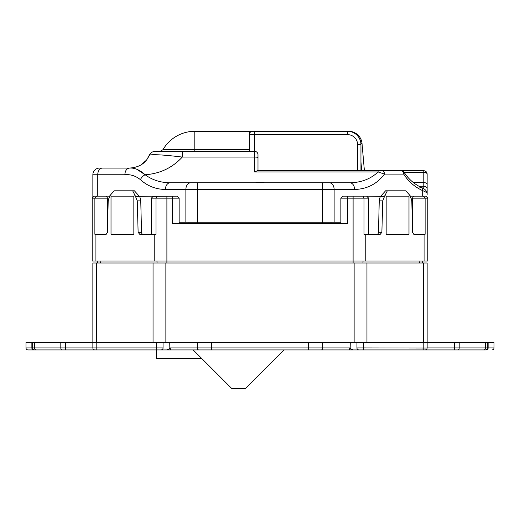 <?xml version="1.0" encoding="UTF-8"?>
<svg xmlns="http://www.w3.org/2000/svg" width="520" height="520" viewBox="0 0 520 520"><rect width="100%" height="100%" fill="white"/><g stroke="black" fill="none" stroke-linecap="round" stroke-linejoin="round"><path stroke-width="0.78" d="M153.16 196.358L177.138 196.15L179.147 198.159L151.359 198.159L151.359 234.26M366.841 196.358L368.641 198.159L340.853 198.159L340.853 223.561M378.372 232.999L378.541 229.587M410.429 196.15L425.809 196.15L427.81 198.159L425.126 198.159L425.126 234.26L413.757 234.26L412.51 232.323L411.814 200.869L410.079 195.598L408.987 196.15L386.159 196.15L384.859 195.598L382.733 200.869L381.875 232.323L380.289 234.26L363.994 234.26L363.994 198.159L363.058 196.15L366.632 196.15M382.733 200.869L379.249 200.869L378.469 232.323L381.875 232.323M379.249 200.869A6.688 4.726 -90 0 1 380.634 196.372L366.841 196.15M377.052 234.26A2.009 1.417 90 0 0 378.469 232.323M340.853 198.159L342.862 196.15L363.058 196.15M156.942 196.15L156.006 198.159L156.006 234.26L139.711 234.26L138.125 232.323L141.531 232.323A2.009 1.417 -90 0 0 142.948 234.26M153.16 196.15L139.367 196.372A6.688 4.726 90 0 1 140.751 200.869L141.531 232.323M140.751 200.869L137.267 200.869L135.142 195.598L133.841 196.15L111.013 196.15L109.922 195.598L108.186 200.869L107.491 232.323L106.242 234.26L94.874 234.26L94.874 198.159L92.19 198.159L92.19 261.001L154.219 261.001L154.219 234.26M133.841 196.15L133.841 234.26L111.013 234.26L111.013 196.15M427.81 198.159L427.81 261.001L154.219 261.001M137.267 200.869L138.125 232.323M408.987 196.15L408.987 234.26L386.159 234.26L386.159 196.15M172.458 196.15L172.458 223.561L347.542 223.561L347.542 196.15M92.19 198.159L94.192 196.15L109.57 196.15M97.448 263.01L97.201 261.001M422.552 263.01L422.799 261.001M423.351 196.15L425.126 198.159L411.385 198.159M108.615 198.159L94.874 198.159L96.648 196.15M109.922 195.598L114.224 190.801L134.413 190.801L139.21 196.15M132.659 190.801L135.142 195.598M380.79 196.15L385.587 190.801L405.776 190.801L410.079 195.598M384.859 195.598L387.341 190.801M133.523 167.713L129.63 168.071C139.431 167.362 145.958 163.118 149.195 155.337A6.688 6.688 0 0 1 155.305 151.359L254.65 151.359A3.341 3.341 0 0 1 257.992 154.7L257.992 168.071M254.65 171.951L254.65 157.073L182.286 157.073C172.386 167.791 160.004 173.686 145.132 174.753C152.237 179.998 160.57 182.669 170.138 182.78L349.863 182.78C361.231 182.578 370.65 178.964 378.118 171.951L254.65 171.951L257.303 170.749L423.8 170.749A3.341 3.341 0 0 1 427.141 174.089L427.141 184.34L427.141 174.089A3.341 1.722 180 0 0 423.8 172.367L404.196 172.367M357.611 170.749L357.611 144.671A10.03 10.03 0 0 0 347.581 134.641L254.65 134.641L254.65 131.3L252.649 131.3L348.699 131.3A13.37 13.37 0 0 1 362.024 143.507L364.403 170.749M361.719 170.749L360.951 161.987M257.992 154.7L257.992 170.749L257.992 154.7M250.386 131.3L249.301 131.3L249.301 151.359M264.121 182.78L268.275 182.78M251.726 182.78L255.879 182.78M427.141 184.34L427.141 194.48L427.141 184.34A3.341 1.722 180 0 0 423.8 182.618L423.8 170.749A3.341 3.341 0 0 1 427.141 174.089A3.341 3.341 0 0 0 423.8 170.749M422.247 196.15L422.247 190.45C425.432 191.711 427.063 192.751 427.141 193.577L427.141 194.48M340.853 222.228L322.309 222.228L322.309 189.469L197.691 189.469L197.691 222.228L179.147 222.228M197.691 223.561L197.691 222.228L322.309 222.228L322.309 223.561M194.811 151.359L194.811 131.3A36.77 36.77 0 0 0 162.968 149.689L249.301 149.689M264.121 182.566L255.879 182.566M182.286 151.359L182.286 157.073C162.838 154.707 151.808 154.128 149.195 155.337L147.648 158.216M145.691 160.803L141.791 164.274M92.859 197.489L92.859 174.759A6.688 6.688 0 0 1 99.541 168.071L129.565 168.071C134.615 167.7 139.802 169.923 145.132 174.753A6.688 3.952 -47.2 0 0 140.406 179.654C135.603 175.825 130.416 174.194 124.833 174.759C125.119 170.69 126.698 168.461 129.565 168.071M170.138 182.78L197.691 182.78L197.691 189.469L165.412 189.469A6.688 4.726 -90 0 1 170.138 182.78M329.401 182.78A6.688 4.726 -90 0 1 334.126 189.469L322.309 189.469L322.309 182.78L349.863 182.78A6.688 4.726 -90 0 1 354.588 189.469L334.126 189.469L334.126 222.228M194.811 131.3L252.649 131.3A3.341 3.341 0 0 0 249.301 134.641L254.65 134.641L254.65 157.073A3.341 0.488 0 0 1 257.992 157.553M150.033 154.888L155.214 154.583M164.58 155.279L167.349 155.565M145.119 174.739L136.792 169.28M347.581 134.641L347.581 131.3A13.37 13.37 0 0 1 360.951 144.671L360.951 170.749M382.135 170.749A3.341 2.366 90 0 1 384.501 174.089L378.118 171.951L378.118 170.749M427.141 193.577C426.972 191.035 425.022 188.981 421.291 187.415C414.147 184.067 408.441 179.036 404.163 172.315L404.163 172.315A3.341 1.567 -32.1 0 1 403.696 174.089C408.298 181.331 414.486 186.784 422.247 190.45A3.341 2.249 -65.1 0 0 421.291 187.415L421.291 187.415A3.341 2.249 -65.1 0 0 419.881 187.415M424.781 349.921L95.219 349.921M92.859 348.056L92.859 342.57L96.2 342.57L96.2 347.919L156.37 347.919L156.37 349.921L165.867 349.921L156.37 349.921L156.37 358.612L201.832 358.612M352.196 349.921L316.186 349.921M169.741 347.919L308.522 347.919L308.522 342.57L211.478 342.57L211.478 349.921L171.08 349.921L169.741 348.589L171.08 349.921L170.164 348.394L169.839 348.543L169.741 342.57L163.059 342.57L163.053 348.056M41.119 349.921L28.009 349.921A2.009 2.009 0 0 1 26 347.919L26 342.57L31.876 342.57L31.876 347.919L32.688 347.919A2.009 2.009 0 0 0 34.691 349.921L39.37 349.921M423.8 342.57L427.141 342.57L427.141 347.919L454.46 347.919L454.46 342.57L459.186 342.57L459.186 347.919L485.355 347.919L485.355 342.57L487.312 342.57L487.312 347.919A2.009 2.009 0 0 1 485.31 349.921L423.8 349.921L423.8 342.57L363.63 342.57L363.63 347.919L427.141 348.056M356.947 348.056L356.941 342.57L350.259 342.57L350.162 348.543L353.125 349.921M363.63 349.921L363.63 347.919L356.941 347.919A2.009 2.009 0 0 0 358.95 349.921L358.813 349.921M60.814 342.57L65.54 342.57L65.54 347.919L96.2 347.919L96.2 349.921L36.062 349.921A2.009 1.417 -90 0 1 34.645 347.919L60.814 347.919L60.814 342.57L34.645 342.57L34.645 347.919L32.688 347.919L32.688 342.57L34.645 342.57M166.875 349.921L169.839 348.543M161.187 349.921L161.05 349.921A2.009 2.009 0 0 0 163.059 347.919L156.37 347.919L156.37 342.57L96.2 342.57M470.321 349.921L478.959 349.921M28.009 349.921L33.293 349.921A2.009 1.417 -90 0 1 31.876 347.919L26 347.919A2.009 2.009 0 0 0 28.009 349.921A2.009 2.009 0 0 1 26 347.919M193.141 349.921L231.92 388.7L245.291 388.7L284.07 349.921M65.54 342.57L92.859 342.57L92.859 263.01L427.141 263.01L427.141 342.57L427.141 263.01M156.37 342.57L163.059 342.57M169.741 342.57L211.478 342.57M308.522 342.57L350.259 342.57M356.941 342.57L363.63 342.57M454.46 342.57L427.141 342.57M485.355 342.57L459.186 342.57M487.312 342.57L494 342.57L494 347.919A2.009 2.009 0 0 1 491.991 349.921A2.009 2.009 0 0 0 494 347.919L488.124 347.919L488.124 342.57M31.876 342.57L32.688 342.57M349.901 349.499L348.92 349.921L350.259 348.589A1.339 1.339 0 0 1 348.92 349.921L349.837 348.394L350.162 348.543M425.276 349.921L425.139 349.921A2.009 2.009 0 0 0 427.141 347.919M92.859 347.919A2.009 2.009 0 0 0 94.861 349.921L94.724 349.921M169.741 348.589A1.339 1.339 0 0 0 171.08 349.921M95.921 234.26L95.921 261.001M365.781 234.26L365.781 261.001M424.079 261.001L424.079 234.26M353.106 263.01L353.106 196.15M166.894 196.15L166.894 263.01M100.341 263.01L100.139 261.001M157.066 263.01L156.936 261.001M362.934 263.01L363.064 261.001M419.66 263.01L419.861 261.001M412.445 229.502L412.445 198.159L413.595 196.15M106.405 196.15L107.556 198.159L107.556 229.502M135.746 196.372L139.367 196.372M380.634 196.372L384.254 196.372M423.8 188.792L423.8 186.27L419.016 186.27M404.163 172.315A3.341 3.341 0 0 0 401.329 170.749A3.341 2.366 -90 0 1 403.696 174.089L384.501 174.089C376.987 184.002 367.022 189.124 354.588 189.469M330.941 223.561L331.058 222.228M189.059 223.561L188.942 222.228M185.874 222.228L185.874 189.469A6.688 4.726 -90 0 1 190.6 182.78M124.833 174.759L97.753 174.759L97.753 196.15M102.479 168.071A6.688 4.726 -90 0 0 97.753 174.759L92.859 174.759M165.412 189.469C155.844 189.332 147.511 186.062 140.406 179.654M413.446 182.618L423.8 182.618L423.8 186.27A3.341 2.938 180 0 1 427.141 189.208M252.649 131.3A3.341 3.341 0 0 0 249.301 134.641M360.951 144.671L357.611 144.671M362.024 143.507L360.913 143.605M423.319 342.57L423.319 263.01M366.951 342.57L366.951 263.01M354.133 342.57L354.133 263.01M165.867 342.57L165.867 263.01M153.049 342.57L153.049 263.01M96.681 342.57L96.681 263.01M483.938 349.921A2.009 1.417 90 0 0 485.355 347.919L488.124 347.919A2.009 1.417 90 0 1 486.707 349.921M322.706 342.57L322.706 347.919L350.259 347.919M198.718 349.921A2.009 1.417 90 0 1 197.294 347.919L197.294 342.57M308.522 349.921L308.522 347.919L322.706 347.919A2.009 1.417 -90 0 1 321.282 349.921M62.231 349.921A2.009 1.417 -90 0 1 60.814 347.919L65.54 347.919L65.54 349.921M454.46 349.921L454.46 347.919L459.186 347.919A2.009 1.417 90 0 1 457.769 349.921M356.941 347.919A2.009 2.009 0 0 0 358.95 349.921M179.147 223.561L179.147 198.159M368.641 234.26L368.641 198.159M141.629 232.999L141.459 229.587M153.368 196.15L151.359 198.159M162.968 149.689L160.076 151.359"/></g></svg>
